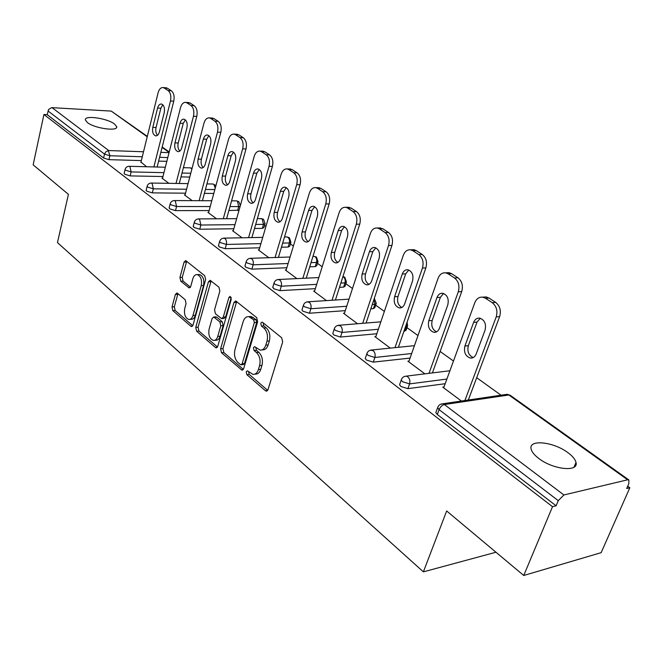 <?xml version="1.0" encoding="UTF-8"?>
<svg xmlns="http://www.w3.org/2000/svg" width="663" height="663" viewBox="0 0 663 663"><rect width="100%" height="100%" fill="white"/><g stroke="black" fill="none" stroke-linecap="round" stroke-linejoin="round"><path stroke-width="0.99" d="M246.213 371.852L246.876 374.686L265.415 390.731L266.261 391.137L267.993 389.653L282.687 341.934L281.676 337.757L262.548 322.334L262.026 322.094L260.75 323.196L261.429 326.055L263.866 328.028C267.164 331.343 268.2 335.727 266.99 341.172L265.788 345.15C264.595 348.63 262.697 350.271 260.095 350.081L254.65 346.65L253.423 347.719L254.095 350.561L256.49 352.575C259.739 355.932 260.774 360.299 259.581 365.669L258.396 369.589C257.244 372.946 255.412 374.537 252.893 374.363L247.398 370.816L246.213 371.852M248.55 371.603L249.213 374.429L267.678 390.358M263.17 322.84L263.791 325.873L266.228 327.837L263.866 328.028M255.802 347.412L256.448 350.346L258.843 352.351L256.49 352.575M87.441 122.589C94.71 128.448 118.138 131.688 116.696 126.708L114.459 123.964C107.141 118.213 84.126 114.964 85.345 119.928L87.441 122.589M538.845 458.498C553.133 469.702 578.948 472.321 575.998 462.451C575.269 459.351 572.55 456.061 567.843 452.605C553.564 441.749 528.502 439.097 531.096 448.909C531.751 451.884 534.328 455.083 538.845 458.498M177.543 293.286L176.93 292.988L175.372 294.488L172.032 306.919L172.861 310.665L190.795 326.179L191.466 326.503L193.032 325.027L205.629 279.579L204.743 275.733L185.69 260.567L184.065 262.134L179.946 277.457L180.792 281.211L189.146 287.924L190.753 286.399L192.842 278.758C193.745 275.841 195.212 274.457 197.243 274.606C200.814 276.164 202.14 279.836 201.229 285.629L192.983 315.497C192.104 318.281 190.704 319.607 188.773 319.475C185.201 317.909 183.85 314.237 184.737 308.469L186.071 303.555L185.217 299.767L177.543 293.286M627.654 479.797L508.852 394.982L444.376 404.538L563.881 494.971L627.654 479.797L628.872 479.946L628.822 483.625L626.676 488.498L629.85 487.719L601.15 552.66L523.745 575.484L446.663 510.966L423.384 571.854L57.466 242.592L68.422 194.358L33.15 164.838L43.932 114.5L552.519 506.689L556.116 505.803L558.271 500.656L439.097 409.635L437.315 414.499L556.116 505.803M523.745 575.484L552.519 506.689M220.605 348.804L221.517 352.749L241.978 370.161L243.661 368.678L257.65 321.679L256.689 317.61L235.705 300.927L233.948 302.502L220.605 348.804L222.934 348.589L223.837 352.534L243.362 369.374M215.4 347.462L196.629 331.218L195.759 327.381L208.422 281.841L210.113 280.275L218.939 287.178L219.851 291.09L214.547 309.861L215.442 313.765L221.599 318.646L223.282 317.121L228.909 297.455L230.119 296.353L231.246 299.344L217.754 346.343L216.13 347.818L215.4 347.462L217.282 347.296M423.384 571.854L495.974 552.238M563.881 494.971L558.271 500.656M43.932 114.5L47.197 114.674L48.648 109.445L51.639 107.63L111.243 111.094L147.327 136.363M183.535 167.151L184.306 167.706M264.537 225.329L265.954 226.348M290.394 243.901L293.386 246.056M317.478 263.352L322.193 266.741M345.862 283.747L352.484 288.496M375.664 305.146L384.374 311.403M406.983 327.638L417.988 335.544M440.149 351.465L453.475 361.037M476.697 377.711L501.037 395.198M627.695 486.17L629.85 487.719M443.978 386.977L442.751 387.142L461.415 401.04M166.827 161.341L158.631 161.101M141.335 160.595L108.939 159.65L103.602 158.026L104.522 154.114L47.993 110.945M47.197 114.674L103.602 158.026M437.315 414.499L435.84 412.585L436.196 411.624M162.957 176.54L130.147 175.902L124.694 174.236L124.18 173.184M189.775 177.071L180.999 176.897M185.532 193.19L152.308 192.875L146.73 191.176L146.183 190.024M213.793 193.455L204.386 193.364M209.135 210.577L175.488 210.627L169.786 208.886L169.198 207.643M239.061 210.179L228.868 210.544M233.832 228.76L199.762 229.224L193.919 227.434L193.298 226.075M264.943 223.953L263.882 227.583L262.316 228.379L254.526 228.486M259.705 247.796L225.196 248.708L219.213 246.876L218.55 245.393M290.8 242.55L289.698 246.205L288.165 247.05L281.444 247.224M286.839 267.744L251.89 269.153L245.758 267.28L245.045 265.656M317.884 262.034L316.74 265.714L315.232 266.601L309.729 266.824M315.331 288.67L279.935 290.634L273.645 288.712L272.874 286.938M346.277 282.463L345.083 286.176L343.616 287.104L339.481 287.336M345.29 310.649L309.439 313.234L302.983 311.262L301.963 309.928L302.154 309.306M376.078 303.919L374.827 307.64L373.402 308.626L370.832 308.809M376.824 333.754L340.509 337.036L333.879 335.006L332.768 333.547L332.992 332.859M407.389 326.461L406.087 330.207L403.924 331.309M410.074 358.078L373.286 362.139L366.473 360.05L365.255 358.459L365.512 357.689M445.18 383.711L407.902 388.651L400.891 386.504L399.557 384.764L399.864 383.902M409.021 361.062L407.878 361.194L424.875 373.841M375.896 336.497L374.835 336.597L390.308 348.116M344.47 313.176L343.467 313.251L357.548 323.735M314.602 291.016L313.665 291.074L326.469 300.596M286.184 269.924L285.305 269.957L296.933 278.617M259.109 249.827L258.28 249.852L268.83 257.708M233.293 230.658L232.514 230.674L242.07 237.785M208.646 212.351L207.909 212.359L216.544 218.79M185.093 194.856L184.389 194.847L192.179 200.657M162.551 178.115L161.88 178.107L168.899 183.328M140.97 162.079L146.622 166.744M254.766 374.156L255.247 374.106C257.766 374.28 259.598 372.689 260.75 369.332L258.396 369.589M258.843 352.351C262.092 355.708 263.128 360.067 261.935 365.429L260.75 369.332M261.935 349.907L262.449 349.857C265.059 350.047 266.957 348.406 268.15 344.934L265.788 345.15M266.228 327.837C269.526 331.152 270.562 335.528 269.352 340.964L268.15 344.934M236.691 301.491L222.934 348.589M240.396 364.575L240.942 364.832L242.119 363.796L254.335 322.608L253.664 319.765L248.824 316.641C246.222 316.458 244.332 318.124 243.164 321.638L234.967 349.633C233.824 354.879 234.818 359.155 237.942 362.462L240.396 364.575M241.324 364.799L243.28 364.6L244.456 363.556L242.119 363.796M249.512 316.599L251.178 316.475L256.017 319.591L256.697 322.425L244.456 363.556M217.464 347.031L198.941 331.044L196.629 331.218M211.124 280.88L198.071 327.207L198.941 331.044M222.08 318.613L223.928 318.48L225.611 316.955L231.196 297.505M209.102 329.097C208.174 335.039 209.607 338.818 213.387 340.45C215.384 340.591 216.834 339.265 217.746 336.472L220.787 325.831L219.884 321.903L213.743 317.013L212.094 318.522L209.102 329.097M214.688 340.334L215.707 340.252C217.713 340.392 219.163 339.066 220.066 336.274L217.746 336.472M215.608 316.881L216.76 317.171L222.213 321.729L223.116 325.657L220.066 336.274M189.933 319.392L191.077 319.309C193.016 319.442 194.416 318.124 195.287 315.339L192.983 315.497M198.469 274.548L199.555 274.507C203.135 276.065 204.461 279.728 203.549 285.513L195.287 315.339M186.734 261.214L182.25 277.358L183.096 281.104L190.43 287.178M177.966 293.634L174.328 306.778L175.156 310.516L192.759 325.707M495.642 302.378L488.962 298.027L485.531 298.267L492.211 302.635L495.642 302.378C499.96 305.908 501.294 310.657 499.629 316.624L468.318 400.021M483.41 297.115L486.145 296.925L488.962 298.027M473.233 357.556C468.658 355.434 467.025 351.481 468.335 345.688L477.037 322.085L480.302 318.257M499.629 316.624L496.206 316.922L464.904 400.527M496.206 316.922C497.863 310.939 496.537 306.173 492.211 302.635M485.531 298.267L482.714 297.165C479.1 296.858 476.465 298.715 474.799 302.726L443.671 387.83M476.2 353.951C474.965 356.901 473.017 358.269 470.365 358.061C465.434 356.255 463.611 352.244 464.912 346.045L473.614 322.392C474.89 319.317 476.912 317.9 479.689 318.124C484.612 319.939 486.402 323.95 485.059 330.157L476.2 353.951M457.942 277.78L451.627 273.662L448.196 273.836L454.511 277.963L457.942 277.78C462.028 281.137 463.288 285.728 461.721 291.571L432.417 372.913M446.738 272.775L449.075 272.659L451.627 273.662M436.561 331.831C432.425 329.702 430.975 325.906 432.201 320.444L440.398 297.306L443.572 293.469M461.721 291.571L458.299 291.786L429.002 373.335M458.299 291.786C459.857 285.935 458.597 281.327 454.511 277.963M448.196 273.836L445.644 272.833C442.188 272.534 439.66 274.383 438.061 278.377L408.748 361.841M439.461 328.21C438.268 331.144 436.403 332.511 433.859 332.312C429.251 330.58 427.56 326.726 428.787 320.726L436.975 297.538C438.193 294.48 440.141 293.063 442.793 293.278C447.384 295.01 449.05 298.88 447.798 304.881L439.461 328.21M422.281 254.517L416.306 250.614L412.883 250.722L418.859 254.633L422.281 254.517C426.152 257.708 427.353 262.158 425.878 267.877L398.388 347.296M411.988 249.76L413.994 249.702L416.306 250.614M401.869 307.466C398.131 305.345 396.839 301.698 397.991 296.543L405.715 273.844L408.781 270.015M425.878 267.877L422.455 268.026L394.982 347.644M422.455 268.026C423.922 262.299 422.721 257.841 418.859 254.633M412.883 250.722L410.563 249.81C407.248 249.528 404.828 251.368 403.303 255.33L375.656 337.21M404.687 303.845C403.552 306.762 401.753 308.129 399.317 307.93C395.007 306.289 393.424 302.56 394.576 296.759L402.292 274.01C403.469 270.976 405.325 269.568 407.878 269.775C412.171 271.424 413.729 275.153 412.543 280.963L404.687 303.845M388.51 232.481L382.849 228.785L379.427 228.834L385.095 232.539L388.51 232.481C392.181 235.522 393.325 239.84 391.932 245.434L366.1 323.03M379.012 227.973L382.849 228.785M369.018 284.369C365.62 282.256 364.468 278.758 365.545 273.877L372.838 251.609L375.788 247.796M391.932 245.434L388.518 245.525L362.702 323.312M388.518 245.525C389.902 239.923 388.758 235.597 385.095 232.539M379.427 228.834L377.313 227.997C374.139 227.732 371.827 229.564 370.36 233.492L344.254 313.839M371.736 280.756C370.642 283.656 368.918 285.015 366.573 284.833C362.537 283.25 361.062 279.653 362.139 274.034L369.432 251.716C370.551 248.708 372.333 247.299 374.777 247.498C378.805 249.081 380.264 252.678 379.145 258.313L371.736 280.756M356.479 211.58L351.1 208.066L347.694 208.066L353.064 211.588L356.479 211.58C359.959 214.489 361.045 218.674 359.744 224.152L335.412 300.024M347.677 207.295L351.1 208.066M337.84 262.44C334.757 260.344 333.729 256.979 334.74 252.354L341.636 230.5L344.462 226.713M359.744 224.152L356.329 224.193L332.03 300.24M356.329 224.193C357.639 218.699 356.545 214.497 353.064 211.588M347.694 208.066L345.763 207.295C342.721 207.047 340.5 208.87 339.091 212.765L314.411 291.629M340.459 258.843C339.406 261.728 337.757 263.078 335.503 262.896C331.707 261.388 330.323 257.907 331.351 252.454L338.238 230.558C339.315 227.566 341.022 226.166 343.368 226.356C347.147 227.873 348.514 231.354 347.462 236.815L340.459 258.843M326.047 191.723L320.933 188.391L317.544 188.342L322.657 191.69L326.047 191.723C329.362 194.499 330.398 198.577 329.163 203.939L306.223 278.17M317.875 187.662L320.933 188.391M308.229 241.589C305.419 239.517 304.499 236.285 305.444 231.884L311.975 210.444L314.668 206.682M329.163 203.939L325.765 203.931L302.85 278.336M325.765 203.931C327 198.552 325.964 194.474 322.657 191.69M317.544 188.342L315.779 187.629C312.861 187.389 310.732 189.204 309.381 193.066L286.01 270.487M310.74 238.017C309.729 240.876 308.138 242.227 305.974 242.053C302.403 240.611 301.101 237.238 302.071 231.942L308.585 210.444C309.621 207.486 311.262 206.094 313.508 206.268C317.071 207.718 318.356 211.099 317.362 216.403L310.74 238.017M297.107 172.844L292.242 169.67L288.869 169.579L293.734 172.761L297.107 172.844C300.264 175.504 301.251 179.458 300.09 184.712L278.419 257.385M289.491 168.982L292.242 169.67M280.051 221.74C277.499 219.702 276.67 216.586 277.557 212.4L283.739 191.35L286.317 187.629M300.09 184.712L296.709 184.662L275.062 257.501M296.709 184.662C297.869 179.391 296.883 175.43 293.734 172.761M288.869 169.579L287.245 168.924C284.444 168.7 282.405 170.499 281.112 174.319L258.96 250.357M282.455 218.193C281.485 221.036 279.96 222.378 277.88 222.213C274.515 220.829 273.289 217.563 274.2 212.417L280.374 191.309C281.369 188.375 282.944 186.991 285.098 187.157C288.455 188.549 289.665 191.822 288.728 196.977L282.455 218.193M269.551 154.86L264.918 151.835L261.562 151.711L266.195 154.744L269.551 154.86C272.559 157.413 273.504 161.258 272.402 166.413L251.899 237.594M262.44 151.197L264.918 151.835M253.216 202.828C250.887 200.814 250.142 197.814 250.979 193.836L256.846 173.159L259.291 169.479M272.402 166.413L269.037 166.322L248.575 237.661M269.037 166.322C270.139 161.159 269.195 157.297 266.195 154.744M261.562 151.711L260.062 151.106C257.377 150.891 255.421 152.681 254.178 156.468L233.161 231.155M255.512 199.314C254.575 202.14 253.109 203.466 251.111 203.317C247.929 201.983 246.777 198.809 247.639 193.803L253.498 173.076C254.451 170.167 255.968 168.792 258.04 168.949C261.205 170.283 262.349 173.466 261.462 178.48L255.512 199.314M243.28 137.722L238.862 134.838L235.522 134.672L239.948 137.564L243.28 137.722C246.147 140.166 247.059 143.912 246.006 148.968L226.597 218.715M236.616 134.233L238.862 134.838M227.624 184.778C225.503 182.797 224.832 179.905 225.611 176.118L231.188 155.805L233.517 152.175M246.006 148.968L242.666 148.835L223.282 218.74M242.666 148.835C243.719 143.772 242.807 140.017 239.948 137.564M235.522 134.672L234.147 134.117C231.561 133.909 229.68 135.691 228.495 139.437L208.522 212.815M229.812 181.306C228.917 184.107 227.5 185.433 225.577 185.284C222.569 183.999 221.475 180.924 222.296 176.043L227.865 155.689C228.776 152.805 230.235 151.437 232.224 151.587C235.224 152.871 236.301 155.954 235.464 160.844L229.812 181.306M218.21 121.362L213.983 118.602L210.677 118.412L214.895 121.18L218.21 121.362C220.945 123.708 221.815 127.362 220.82 132.318L202.414 200.698M211.953 118.039L213.983 118.602M203.201 167.54C201.254 165.593 200.649 162.808 201.386 159.186L206.682 139.23L208.895 135.65M220.82 132.318L217.505 132.152L199.124 200.69M217.505 132.152C218.5 127.188 217.63 123.525 214.895 121.18M210.677 118.412L209.4 117.89C206.914 117.707 205.107 119.464 203.972 123.177L184.977 195.287M205.273 164.117C204.411 166.885 203.052 168.203 201.196 168.062C198.353 166.836 197.317 163.836 198.096 159.087L203.384 139.081C204.262 136.23 205.663 134.871 207.577 135.012C210.411 136.246 211.439 139.247 210.643 144.004L205.273 164.117M194.251 105.732L190.215 103.097L186.925 102.873L190.961 105.516L194.251 105.732C196.87 107.986 197.707 111.55 196.762 116.415L179.283 183.485M188.367 102.566L190.215 103.097M179.847 151.056C178.074 149.142 177.527 146.457 178.214 143.001L183.261 123.384L185.35 119.862M196.762 116.415L193.472 116.216L176.018 183.436M193.472 116.216C194.408 111.343 193.571 107.779 190.961 105.516M186.925 102.873L185.748 102.392C183.361 102.218 181.621 103.967 180.527 107.638L162.452 178.521M181.819 147.683C180.991 150.426 179.681 151.736 177.899 151.603C175.198 150.418 174.212 147.509 174.949 142.868L179.988 123.21C180.833 120.384 182.176 119.033 184.016 119.174C186.709 120.359 187.679 123.277 186.925 127.918L181.819 147.683M171.344 90.781L167.482 88.262L164.217 88.013L168.079 90.541L171.344 90.781C173.847 92.953 174.651 96.425 173.756 101.199L157.139 167.01M165.791 87.765L167.482 88.262M157.512 135.285C155.888 133.404 155.399 130.81 156.045 127.511L160.852 108.226L162.825 104.762M173.756 101.199L170.482 100.983L153.899 166.927M170.482 100.983C171.377 96.193 170.573 92.712 168.079 90.541M164.217 88.013L163.115 87.566C160.827 87.4 159.153 89.132 158.101 92.77L140.871 162.468M159.377 131.954C158.581 134.68 157.322 135.981 155.598 135.857C153.037 134.705 152.1 131.871 152.805 127.354L157.595 108.028C158.407 105.226 159.7 103.884 161.474 104.016C164.034 105.16 164.954 108.003 164.242 112.536L159.377 131.954M249.213 374.429L246.876 374.686M263.791 325.873L261.429 326.055M256.448 350.346L254.095 350.561M628.872 479.946L510.129 395.231L507.154 394.294L505.537 394.535M510.129 395.231L507.154 394.294L442.669 403.8L444.376 404.538C442.088 405.134 440.331 406.833 439.097 409.635L437.621 407.737L437.994 406.759M52.012 107.63L108.732 150.551L143.523 151.761M160.836 152.357L169.048 152.639M169.106 152.407L162.087 147.393M147.219 136.777L111.243 111.094M142.28 156.766L109.867 155.739L104.522 154.114L105.79 151.852L108.359 150.567L109.867 155.739L108.939 159.65M446.87 379.07L409.585 383.894L407.902 388.651M435.84 412.585L437.621 407.737C438.45 405.308 440.133 403.999 442.669 403.8L440.762 404.198M449.912 370.758L406.195 376.145C403.692 376.327 402.035 377.612 401.231 380.007L402.565 381.739L409.585 383.894C410.339 381.018 409.726 378.656 407.745 376.816L406.195 376.145L404.563 376.427M411.673 353.52L374.868 357.465L373.286 362.139M404.712 331.243L406.228 326.851L405.441 326.917M378.333 329.279L342.009 332.445L340.509 337.036M373.402 308.626L374.844 304.317L372.274 304.491M346.716 306.256L310.848 308.734L309.439 313.234M343.616 287.104L344.975 282.869L340.84 283.084M316.682 284.361L281.269 286.217L279.935 290.634M315.232 266.601L316.533 262.44L311.022 262.647M288.123 263.509L253.15 264.81L251.89 269.153M288.165 247.05L289.391 242.956L282.67 243.114M260.915 243.628L226.39 244.44L225.196 248.708M262.316 228.379L263.484 224.359L255.694 224.442M234.984 224.666L200.889 225.03L199.762 229.224M237.611 210.527L238.721 206.574L229.978 206.566M210.229 206.549L176.565 206.516L175.488 210.627M214.853 189.56L205.439 189.452M186.576 189.228L153.335 188.831L152.308 192.875M190.787 173.234L182.002 173.043M163.943 172.645L131.117 171.924L130.147 175.902M167.789 157.57L159.584 157.313M399.557 384.764L401.554 379.137M414.433 345.663L371.711 350.006C369.241 350.163 367.617 351.423 366.821 353.793L368.048 355.376L374.868 357.465C375.573 354.647 374.993 352.368 373.112 350.611L370.31 350.205M365.255 358.459L367.103 353.014M380.852 321.828L339.058 325.251C336.622 325.392 335.022 326.627 334.251 328.972L335.362 330.414L342.009 332.445C342.672 329.693 342.116 327.481 340.334 325.806L337.857 325.392M406.469 323.958L406.228 326.851L407.604 325.831L407.099 322.143M332.768 333.547L334.483 328.268M349.028 299.154L308.088 301.781C305.684 301.905 304.11 303.115 303.364 305.428L304.383 306.754L310.848 308.734C311.477 306.033 310.947 303.886 309.256 302.295L307.052 301.872M374.098 299.013L374.844 304.317L376.269 303.339L374.322 298.342M301.963 309.928L303.563 304.806M318.812 277.573L278.684 279.488C276.314 279.604 274.764 280.797 274.034 283.068L274.971 284.294L281.269 286.217C281.858 283.573 281.352 281.485 279.753 279.968L277.789 279.554M342.928 276.595L343.459 276.894C345.075 278.344 345.589 280.333 344.975 282.869L346.442 281.949L344.777 277.242L342.962 276.496M272.717 287.485L274.209 282.513M290.079 257.004L250.722 258.305C248.385 258.396 246.86 259.565 246.147 261.819L247.009 262.938L253.15 264.81L253.382 262.341L252.727 260.012L251.7 258.736L249.943 258.346M312.994 256.241L315.074 256.622L316.11 257.841L316.765 260.07L316.533 262.44L318.033 261.562L316.392 256.995L313.367 256.233M244.904 266.153L246.304 261.313M262.739 237.379L224.102 238.133C221.79 238.216 220.298 239.36 219.61 241.581L220.398 242.617L226.39 244.44L226.605 242.02L225.984 239.757L225.006 238.539L223.423 238.158M284.51 236.956L287.079 236.906L288.538 237.793L289.557 240.163L289.391 242.956L290.933 242.128L289.317 237.677L286.457 236.923M218.425 245.84L219.735 241.133M236.674 218.649L198.734 218.914C196.455 218.981 194.98 220.099 194.309 222.287L195.046 223.249L200.889 225.03L199.563 219.287L198.138 218.923M257.401 218.508L262.15 218.84L263.484 224.359L265.051 223.572L263.468 219.229L260.75 218.483M193.19 226.473L194.425 221.89M211.804 200.748L174.518 200.574C172.272 200.624 170.822 201.726 170.176 203.889L170.855 204.776L176.565 206.516L175.289 200.922L174.004 200.574M240.387 205.455L238.755 201.602L236.658 200.864L237.445 201.196L238.721 206.574L240.172 206.226M231.569 200.839L236.169 200.864M169.106 208L170.267 203.524M188.052 183.618L151.396 183.054C149.175 183.096 147.75 184.181 147.12 186.303L147.75 187.123L153.335 188.831L152.109 183.378L150.94 183.054M215.947 185.541L213.072 184.007L213.801 184.314L215.243 188.118M206.931 183.908L212.641 183.999M146.109 190.347L147.203 185.98M165.327 167.225L129.285 166.305C127.097 166.33 125.697 167.399 125.075 169.496L125.663 170.258L131.117 171.924L129.948 166.604L128.879 166.297M192.079 168.327L190.48 167.863L191.897 168.999M183.402 167.681L190.099 167.855M124.114 173.466L125.15 169.206M261.935 365.429L259.581 365.669M269.352 340.964L266.99 341.172M267.612 390.457L265.415 390.731M236.293 302.353L233.948 302.502M243.23 369.564L241.199 369.78M223.837 352.534L221.517 352.749M256.697 322.425L254.335 322.608M256.017 319.591L253.664 319.765M253.498 317.552L251.144 317.718M198.071 327.207L195.759 327.381M210.751 281.734L208.422 281.841M225.611 316.955L223.282 317.121M231.13 297.331L228.909 297.455M223.116 325.657L220.787 325.831M222.213 321.729L219.884 321.903M216.76 317.171L214.431 317.337M203.549 285.513L201.229 285.629M190.14 287.551L188.524 287.634M183.096 281.104L180.792 281.211M182.25 277.358L179.946 277.457M186.369 262.059L184.065 262.134M192.527 326.047L190.795 326.179M175.156 310.516L172.861 310.665M174.328 306.778L172.032 306.919M177.667 294.364L175.372 294.488M468.335 345.688L464.912 346.045M477.037 322.085L473.614 322.392M432.201 320.444L428.787 320.726M440.398 297.306L436.975 297.538M397.991 296.543L394.576 296.759M405.715 273.844L402.292 274.01M365.545 273.877L362.139 274.034M372.838 251.609L369.432 251.716M334.74 252.354L331.351 252.454M341.636 230.5L338.238 230.558M305.444 231.884L302.071 231.942M311.975 210.444L308.585 210.444M277.557 212.4L274.2 212.417M283.739 191.35L280.374 191.309M250.979 193.836L247.639 193.803M256.846 173.159L253.498 173.076M225.611 176.118L222.296 176.043M231.188 155.805L227.865 155.689M201.386 159.186L198.096 159.087M206.682 139.23L203.384 139.081M178.214 143.001L174.949 142.868M183.261 123.384L179.988 123.21M156.045 127.511L152.805 127.354M160.852 108.226L157.595 108.028M116.473 127.636L116.696 126.708M574.009 467.191L575.998 462.451M169.214 151.984L162.195 146.979M266.882 391.062L266.261 391.137M242.542 370.095L241.978 370.161M251.178 316.475L248.824 316.641M216.072 316.848L213.743 317.013M216.627 347.777L216.13 347.818M199.555 274.507L197.243 274.606M191.905 326.469L191.466 326.503M472.719 357.788L470.365 358.061M486.145 296.925L482.714 297.165M435.881 332.122L433.859 332.312M449.075 272.659L445.644 272.833M401.057 307.806L399.317 307.93M413.994 249.702L410.563 249.81M368.089 284.75L366.573 284.833M380.736 227.948L377.313 227.997M336.812 262.846L335.503 262.896M349.169 207.295L345.763 207.295M307.118 242.028L305.974 242.053M319.168 187.679L315.779 187.629M278.883 222.204L277.88 222.213M290.618 169.015L287.245 168.924M251.99 203.317L251.111 203.317M263.418 151.23L260.062 151.106M226.348 185.292L225.577 185.284M237.478 134.274L234.147 134.117M201.883 168.087L201.196 168.062M212.707 118.08L209.4 117.89M178.496 151.628L177.899 151.603M189.03 102.608L185.748 102.392M156.137 135.882L155.598 135.857M166.38 87.806L163.115 87.566"/></g></svg>
